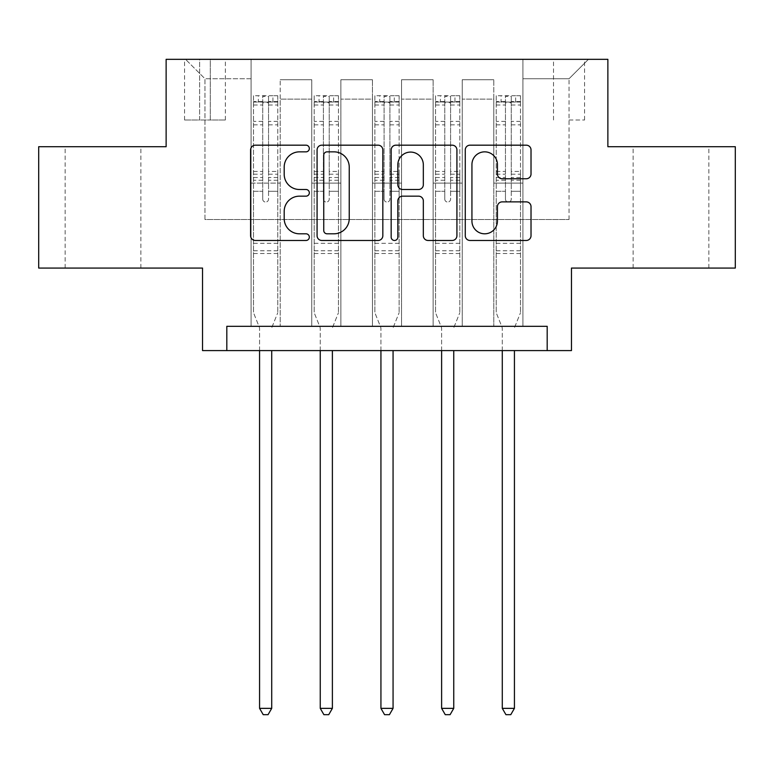 <?xml version="1.0" encoding="UTF-8"?>
<svg xmlns="http://www.w3.org/2000/svg" width="774" height="774" viewBox="0 0 774 774"><rect width="100%" height="100%" fill="white"/><g stroke="black" fill="none" stroke-linecap="round" stroke-linejoin="round"><path stroke-width="0.58" stroke-dasharray="3.87 2.9" d="M309.329 148.511A3.338 3.338 0 0 0 306.001 145.173L255.372 145.173A4.76 4.76 0 0 0 250.602 149.943L250.602 235.712A4.76 4.76 0 0 0 255.372 240.472L306.001 240.472A3.338 3.338 0 0 0 309.329 237.144A3.338 3.338 0 0 0 306.001 233.806L299.441 233.806A15.248 15.248 0 0 1 284.193 218.558L284.193 211.408A15.248 15.248 0 0 1 299.441 196.161L306.001 196.161A3.338 3.338 0 0 0 309.329 192.823A3.338 3.338 0 0 0 306.001 189.495L299.441 189.495A15.248 15.248 0 0 1 284.193 174.247L284.193 167.097A15.248 15.248 0 0 1 299.441 151.849L306.001 151.849A3.338 3.338 0 0 0 309.329 148.511M670.981 146.712L633.113 146.712L670.981 146.712M670.981 268.065L633.113 268.065L670.981 268.065M103.019 146.712L65.151 146.712L103.019 146.712M103.019 268.065L65.151 268.065L103.019 268.065M569.035 59.327L584.573 59.327L569.035 59.327M569.035 120.009L584.573 120.009L569.035 120.009M735.3 146.712L735.3 268.065L571.464 268.065L571.464 350.593L202.536 350.593L202.536 268.065L38.7 268.065L38.7 146.712L166.129 146.712L166.129 59.327L607.871 59.327L607.871 146.712L735.3 146.712M226.811 350.593L226.811 326.318L226.811 350.593L226.811 326.318L547.189 326.318L226.811 326.318L547.189 326.318L547.189 350.593M251.076 326.318L280.207 326.318L251.076 326.318L280.207 326.318L251.076 326.318L251.076 59.327L185.547 59.327L588.453 59.327L522.924 59.327L522.924 326.318L493.793 326.318L522.924 326.318L493.793 326.318L522.924 326.318L522.924 59.327L522.924 183.119L522.924 78.745L569.035 78.745L522.924 78.745L522.924 59.327L251.076 59.327L251.076 183.119L280.207 183.119L280.207 99.14L280.207 326.318L280.207 79.722L280.207 326.318L280.207 183.119L251.076 183.119L251.076 78.745L204.965 78.745L251.076 78.745L251.076 59.327L251.076 326.318M311.758 326.318L340.879 326.318L311.758 326.318L340.879 326.318L311.758 326.318L311.758 79.722L280.207 79.722L311.758 79.722L311.758 326.318L311.758 183.119L340.879 183.119L340.879 99.14L340.879 326.318L340.879 79.722L340.879 326.318L340.879 183.119L311.758 183.119L311.758 99.14L311.758 326.318M372.439 326.318L401.561 326.318L372.439 326.318L401.561 326.318L372.439 326.318L372.439 79.722L340.879 79.722L340.879 99.14L340.879 79.722L372.439 79.722L372.439 326.318L372.439 183.119L401.561 183.119L401.561 99.14L401.561 326.318L401.561 79.722L401.561 326.318L401.561 183.119L372.439 183.119L372.439 99.14L372.439 183.119L401.561 183.119L372.439 183.119L372.439 326.318M433.121 326.318L462.242 326.318L433.121 326.318L462.242 326.318L433.121 326.318L433.121 79.722L401.561 79.722L401.561 99.14L401.561 79.722L433.121 79.722L433.121 326.318L433.121 183.119L462.242 183.119L462.242 99.14L462.242 326.318L462.242 79.722L462.242 326.318L462.242 183.119L433.121 183.119L433.121 99.14L433.121 183.119L462.242 183.119L433.121 183.119L433.121 326.318M199.624 59.327L184.57 59.327L199.624 59.327L199.624 120.009L184.57 120.009L210.305 120.009L199.624 120.009L199.624 59.327M210.305 59.327L225.35 59.327L210.305 59.327L210.305 120.009L225.35 120.009L210.305 120.009L210.305 59.327M204.965 219.526L204.965 78.745L185.547 59.327L204.965 78.745L204.965 219.526L569.035 219.526L204.965 219.526M569.035 219.526L569.035 78.745L569.035 219.526M493.793 183.119L522.924 183.119L522.924 326.318L522.924 183.119L493.793 183.119L493.793 99.14L493.793 183.119L522.924 183.119L493.793 183.119L493.793 326.318L493.793 79.722L462.242 79.722L462.242 99.14L462.242 79.722L493.793 79.722L493.793 326.318L493.793 183.119M251.076 183.119L280.207 183.119L251.076 183.119M311.758 79.722L280.207 79.722L311.758 79.722L311.758 99.14L311.758 79.722M311.758 183.119L340.879 183.119L311.758 183.119M372.439 99.14L372.439 79.722L372.439 99.14L340.879 99.14L372.439 99.14M433.121 99.14L433.121 79.722L433.121 99.14L401.561 99.14L433.121 99.14M493.793 99.14L493.793 79.722L493.793 99.14L462.242 99.14L493.793 99.14M372.439 79.722L340.879 79.722L372.439 79.722M433.121 79.722L401.561 79.722L433.121 79.722M493.793 79.722L462.242 79.722L493.793 79.722M588.453 59.327L569.035 78.745L588.453 59.327M382.83 235.712L382.83 149.943A4.76 4.76 0 0 0 378.07 145.173L321.839 145.173A4.76 4.76 0 0 0 317.079 149.943L317.079 235.712A4.76 4.76 0 0 0 321.839 240.472L378.07 240.472A4.76 4.76 0 0 0 382.83 235.712M327.083 151.849A3.338 3.338 0 0 0 323.745 155.187L323.745 230.468A3.338 3.338 0 0 0 327.083 233.806L333.991 233.806A15.248 15.248 0 0 0 349.238 218.558L349.238 167.097A15.248 15.248 0 0 0 333.991 151.849L327.083 151.849M395.93 145.173L452.161 145.173A4.76 4.76 0 0 1 456.921 149.943L456.921 235.712A4.76 4.76 0 0 1 452.161 240.472L428.099 240.472A4.76 4.76 0 0 1 423.33 235.712L423.33 200.93A4.76 4.76 0 0 0 418.57 196.161L402.606 196.161A4.76 4.76 0 0 0 397.836 200.93L397.836 237.144A3.338 3.338 0 0 1 394.508 240.472A3.338 3.338 0 0 1 391.17 237.144L391.17 149.943A4.76 4.76 0 0 1 395.93 145.173M423.33 164.833A12.742 12.742 0 0 0 410.588 152.081A12.742 12.742 0 0 0 397.836 164.833L397.836 184.725A4.76 4.76 0 0 0 402.606 189.495L418.57 189.495A4.76 4.76 0 0 0 423.33 184.725L423.33 164.833M502.191 178.765L526.252 178.765A4.76 4.76 0 0 0 531.022 174.005L531.022 149.943A4.76 4.76 0 0 0 526.252 145.173L470.031 145.173A4.76 4.76 0 0 0 465.261 149.943L465.261 235.712A4.76 4.76 0 0 0 470.031 240.472L526.252 240.472A4.76 4.76 0 0 0 531.022 235.712L531.022 206.648A4.76 4.76 0 0 0 526.252 201.879L502.191 201.879A4.76 4.76 0 0 0 497.43 206.648L497.43 221.054A12.742 12.742 0 0 1 484.679 233.806A12.742 12.742 0 0 1 471.937 221.054L471.937 164.591A12.742 12.742 0 0 1 484.679 151.849A12.742 12.742 0 0 1 497.43 164.591L497.43 174.005A4.76 4.76 0 0 0 502.191 178.765M262.725 199.141A2.912 2.912 0 0 0 265.637 202.053A2.912 2.912 0 0 1 262.725 199.141L262.725 191.265L262.725 199.141M277.653 95.734L272.922 95.734L272.922 102.052L277.779 102.052L277.779 95.744L253.504 95.744L253.504 312.725L253.504 191.265L262.725 191.265L262.725 177.527L253.504 177.527M253.504 95.744L253.504 191.265L262.725 191.265L262.725 103.319C264.669 101.636 266.604 101.636 268.549 103.319L268.549 171.441L277.779 171.441L277.779 312.725L277.779 191.265L268.549 191.265L268.549 199.141A2.912 2.912 0 0 1 265.637 202.053A2.912 2.912 0 0 0 268.549 199.141L268.549 171.441M277.779 102.052L277.779 171.441M277.779 95.744L277.779 191.265L268.549 191.265L268.549 96.344L262.725 96.344L262.725 177.527M272.922 95.734L253.63 95.734M272.922 102.052L258.361 102.052L258.361 95.734M253.504 102.052L277.653 102.052M253.63 102.052L258.361 102.052M272.061 326.938L277.779 312.725L272.061 326.938A4.857 4.857 0 0 0 271.713 328.747A4.857 4.857 0 0 1 272.061 326.938M259.571 350.593L259.571 328.747A4.857 4.857 0 0 0 259.222 326.938L253.504 312.725L259.222 326.938A4.857 4.857 0 0 1 259.571 328.747L259.571 708.355L271.713 708.355L271.713 350.593M277.779 253.504L253.504 253.504M259.571 708.355L263.218 714.673L268.065 714.673L271.713 708.355M262.725 103.319L262.725 96.344M268.549 103.319L268.549 96.344M323.406 199.141A2.912 2.912 0 0 0 326.318 202.053A2.912 2.912 0 0 1 323.406 199.141L323.406 191.265L323.406 199.141M338.335 95.734L333.604 95.734L333.604 102.052L338.461 102.052L338.461 95.744L314.186 95.744L314.186 312.725L314.186 191.265L323.406 191.265L323.406 177.527L314.186 177.527M314.186 95.744L314.186 191.265L323.406 191.265L323.406 103.319C325.341 101.636 327.286 101.636 329.231 103.319L329.231 171.441L338.461 171.441L338.461 312.725L338.461 191.265L329.231 191.265L329.231 199.141A2.912 2.912 0 0 1 326.318 202.053A2.912 2.912 0 0 0 329.231 199.141L329.231 171.441M338.461 102.052L338.461 171.441M338.461 95.744L338.461 191.265L329.231 191.265L329.231 96.344L323.406 96.344L323.406 177.527M333.604 95.734L314.302 95.734M333.604 102.052L319.043 102.052L319.043 95.734M314.186 102.052L338.335 102.052M314.302 102.052L319.043 102.052M332.743 326.938L338.461 312.725L332.743 326.938A4.857 4.857 0 0 0 332.385 328.747A4.857 4.857 0 0 1 332.743 326.938M320.252 350.593L320.252 328.747A4.857 4.857 0 0 0 319.904 326.938L314.186 312.725L319.904 326.938A4.857 4.857 0 0 1 320.252 328.747L320.252 708.355L332.385 708.355L332.385 350.593M338.461 253.504L314.186 253.504M320.252 708.355L323.89 714.673L328.747 714.673L332.385 708.355M323.406 103.319L323.406 96.344M329.231 103.319L329.231 96.344M384.088 199.141A2.912 2.912 0 0 0 387 202.053A2.912 2.912 0 0 1 384.088 199.141L384.088 191.265L384.088 199.141M399.016 95.734L394.285 95.734L394.285 102.052L399.132 102.052L399.132 95.744L374.868 95.744L374.868 312.725L374.868 191.265L384.088 191.265L384.088 177.527L374.868 177.527M374.868 95.744L374.868 191.265L384.088 191.265L384.088 103.319C386.023 101.636 387.968 101.636 389.912 103.319L389.912 171.441L399.132 171.441L399.132 312.725L399.132 191.265L389.912 191.265L389.912 199.141A2.912 2.912 0 0 1 387 202.053A2.912 2.912 0 0 0 389.912 199.141L389.912 171.441M399.132 102.052L399.132 171.441M399.132 95.744L399.132 191.265L389.912 191.265L389.912 96.344L384.088 96.344L384.088 177.527M394.285 95.734L374.984 95.734M394.285 102.052L379.715 102.052L379.715 95.734M374.868 102.052L399.016 102.052M374.984 102.052L379.715 102.052M393.415 326.938L399.132 312.725L393.415 326.938A4.857 4.857 0 0 0 393.066 328.747A4.857 4.857 0 0 1 393.415 326.938M380.934 350.593L380.934 328.747A4.857 4.857 0 0 0 380.585 326.938L374.868 312.725L380.585 326.938A4.857 4.857 0 0 1 380.934 328.747L380.934 708.355L393.066 708.355L393.066 350.593M399.132 253.504L374.868 253.504M380.934 708.355L384.572 714.673L389.428 714.673L393.066 708.355M384.088 103.319L384.088 96.344M389.912 103.319L389.912 96.344M444.769 199.141A2.912 2.912 0 0 0 447.682 202.053A2.912 2.912 0 0 1 444.769 199.141L444.769 191.265L444.769 199.141M459.698 95.734L454.957 95.734L454.957 102.052L459.814 102.052L459.814 95.744L435.539 95.744L435.539 312.725L435.539 191.265L444.769 191.265L444.769 177.527L435.539 177.527M435.539 95.744L435.539 191.265L444.769 191.265L444.769 103.319C446.704 101.636 448.649 101.636 450.594 103.319L450.594 171.441L459.814 171.441L459.814 312.725L459.814 191.265L450.594 191.265L450.594 199.141A2.912 2.912 0 0 1 447.682 202.053A2.912 2.912 0 0 0 450.594 199.141L450.594 171.441M459.814 102.052L459.814 171.441M459.814 95.744L459.814 191.265L450.594 191.265L450.594 96.344L444.769 96.344L444.769 177.527M454.957 95.734L435.665 95.734M454.957 102.052L440.396 102.052L440.396 95.734M435.539 102.052L459.698 102.052M435.665 102.052L440.396 102.052M454.096 326.938L459.814 312.725L454.096 326.938A4.857 4.857 0 0 0 453.748 328.747A4.857 4.857 0 0 1 454.096 326.938M441.615 350.593L441.615 328.747A4.857 4.857 0 0 0 441.257 326.938L435.539 312.725L441.257 326.938A4.857 4.857 0 0 1 441.615 328.747L441.615 708.355L453.748 708.355L453.748 350.593M459.814 253.504L435.539 253.504M441.615 708.355L445.253 714.673L450.11 714.673L453.748 708.355M444.769 103.319L444.769 96.344M450.594 103.319L450.594 96.344M505.451 199.141A2.912 2.912 0 0 0 508.363 202.053A2.912 2.912 0 0 1 505.451 199.141L505.451 191.265L505.451 199.141M520.37 95.734L515.639 95.734L515.639 102.052L520.496 102.052L520.496 95.744L496.221 95.744L496.221 312.725L496.221 191.265L505.451 191.265L505.451 177.527L496.221 177.527M496.221 95.744L496.221 191.265L505.451 191.265L505.451 103.319C507.386 101.636 509.321 101.636 511.275 103.319L511.275 171.441L520.496 171.441L520.496 312.725L520.496 191.265L511.275 191.265L511.275 199.141A2.912 2.912 0 0 1 508.363 202.053A2.912 2.912 0 0 0 511.275 199.141L511.275 171.441M520.496 102.052L520.496 171.441M520.496 95.744L520.496 191.265L511.275 191.265L511.275 96.344L505.451 96.344L505.451 177.527M515.639 95.734L496.347 95.734M515.639 102.052L501.078 102.052L501.078 95.734M496.221 102.052L520.37 102.052M496.347 102.052L501.078 102.052M514.778 326.938L520.496 312.725L514.778 326.938A4.857 4.857 0 0 0 514.429 328.747A4.857 4.857 0 0 1 514.778 326.938M502.287 350.593L502.287 328.747A4.857 4.857 0 0 0 501.939 326.938L496.221 312.725L501.939 326.938A4.857 4.857 0 0 1 502.287 328.747L502.287 708.355L514.429 708.355L514.429 350.593M520.496 253.504L496.221 253.504M502.287 708.355L505.935 714.673L510.782 714.673L514.429 708.355M505.451 103.319L505.451 96.344M511.275 103.319L511.275 96.344M311.758 99.14L280.207 99.14L311.758 99.14M262.725 121.383L253.504 121.383M253.504 124.846L262.725 124.846M253.504 171.441L262.725 171.441M277.779 243.307L253.504 243.307M262.725 180.274L253.504 180.274M277.779 180.274L268.549 180.274M253.504 174.198L262.725 174.198M268.549 174.198L277.779 174.198M277.779 177.527L268.549 177.527M277.779 121.383L268.549 121.383M268.549 124.846L277.779 124.846M262.725 101.549L253.504 101.549M253.504 105.012L262.725 105.012M277.779 101.549L268.549 101.549M268.549 105.012L277.779 105.012M277.779 250.766L253.504 250.766M323.406 121.383L314.186 121.383M314.186 124.846L323.406 124.846M314.186 171.441L323.406 171.441M338.461 243.307L314.186 243.307M323.406 180.274L314.186 180.274M338.461 180.274L329.231 180.274M314.186 174.198L323.406 174.198M329.231 174.198L338.461 174.198M338.461 177.527L329.231 177.527M338.461 121.383L329.231 121.383M329.231 124.846L338.461 124.846M323.406 101.549L314.186 101.549M314.186 105.012L323.406 105.012M338.461 101.549L329.231 101.549M329.231 105.012L338.461 105.012M338.461 250.766L314.186 250.766M384.088 121.383L374.868 121.383M374.868 124.846L384.088 124.846M374.868 171.441L384.088 171.441M399.132 243.307L374.868 243.307M384.088 180.274L374.868 180.274M399.132 180.274L389.912 180.274M374.868 174.198L384.088 174.198M389.912 174.198L399.132 174.198M399.132 177.527L389.912 177.527M399.132 121.383L389.912 121.383M389.912 124.846L399.132 124.846M384.088 101.549L374.868 101.549M374.868 105.012L384.088 105.012M399.132 101.549L389.912 101.549M389.912 105.012L399.132 105.012M399.132 250.766L374.868 250.766M444.769 121.383L435.539 121.383M435.539 124.846L444.769 124.846M435.539 171.441L444.769 171.441M459.814 243.307L435.539 243.307M444.769 180.274L435.539 180.274M459.814 180.274L450.594 180.274M435.539 174.198L444.769 174.198M450.594 174.198L459.814 174.198M459.814 177.527L450.594 177.527M459.814 121.383L450.594 121.383M450.594 124.846L459.814 124.846M444.769 101.549L435.539 101.549M435.539 105.012L444.769 105.012M459.814 101.549L450.594 101.549M450.594 105.012L459.814 105.012M459.814 250.766L435.539 250.766M505.451 121.383L496.221 121.383M496.221 124.846L505.451 124.846M496.221 171.441L505.451 171.441M520.496 243.307L496.221 243.307M505.451 180.274L496.221 180.274M520.496 180.274L511.275 180.274M496.221 174.198L505.451 174.198M511.275 174.198L520.496 174.198M520.496 177.527L511.275 177.527M520.496 121.383L511.275 121.383M511.275 124.846L520.496 124.846M505.451 101.549L496.221 101.549M496.221 105.012L505.451 105.012M520.496 101.549L511.275 101.549M511.275 105.012L520.496 105.012M520.496 250.766L496.221 250.766M633.113 268.065L633.113 146.712M65.151 268.065L65.151 146.712M553.507 120.009L553.507 59.327M184.57 120.009L184.57 59.327M225.35 120.009L225.35 59.327M584.573 120.009L584.573 59.327M140.887 268.065L140.887 146.712M708.849 268.065L708.849 146.712"/><path stroke-width="1.16" d="M309.329 148.511A3.338 3.338 0 0 0 306.001 145.173L255.372 145.173A4.76 4.76 0 0 0 250.602 149.943L250.602 235.712A4.76 4.76 0 0 0 255.372 240.472L306.001 240.472A3.338 3.338 0 0 0 309.329 237.144A3.338 3.338 0 0 0 306.001 233.806L299.441 233.806A15.248 15.248 0 0 1 284.193 218.558L284.193 211.408A15.248 15.248 0 0 1 299.441 196.161L306.001 196.161A3.338 3.338 0 0 0 309.329 192.823A3.338 3.338 0 0 0 306.001 189.495L299.441 189.495A15.248 15.248 0 0 1 284.193 174.247L284.193 167.097A15.248 15.248 0 0 1 299.441 151.849L306.001 151.849A3.338 3.338 0 0 0 309.329 148.511M526.252 178.765A4.76 4.76 0 0 0 531.022 174.005L531.022 149.943A4.76 4.76 0 0 0 526.252 145.173L470.031 145.173A4.76 4.76 0 0 0 465.261 149.943L465.261 235.712A4.76 4.76 0 0 0 470.031 240.472L526.252 240.472A4.76 4.76 0 0 0 531.022 235.712L531.022 206.648A4.76 4.76 0 0 0 526.252 201.879L502.191 201.879A4.76 4.76 0 0 0 497.43 206.648L497.43 221.054A12.742 12.742 0 0 1 484.679 233.806A12.742 12.742 0 0 1 471.937 221.054L471.937 164.591A12.742 12.742 0 0 1 484.679 151.849A12.742 12.742 0 0 1 497.43 164.591L497.43 174.005A4.76 4.76 0 0 0 502.191 178.765L526.252 178.765M547.189 350.593L571.464 350.593L571.464 268.065L735.3 268.065L735.3 146.712L607.871 146.712L607.871 59.327L166.129 59.327L166.129 146.712L38.7 146.712L38.7 268.065L202.536 268.065L202.536 350.593L547.189 350.593L547.189 326.318L226.811 326.318L226.811 350.593M382.83 149.943A4.76 4.76 0 0 0 378.07 145.173L321.839 145.173A4.76 4.76 0 0 0 317.079 149.943L317.079 235.712A4.76 4.76 0 0 0 321.839 240.472L378.07 240.472A4.76 4.76 0 0 0 382.83 235.712L382.83 149.943M395.93 145.173L452.161 145.173A4.76 4.76 0 0 1 456.921 149.943L456.921 235.712A4.76 4.76 0 0 1 452.161 240.472L428.099 240.472A4.76 4.76 0 0 1 423.33 235.712L423.33 200.93A4.76 4.76 0 0 0 418.57 196.161L402.606 196.161A4.76 4.76 0 0 0 397.836 200.93L397.836 237.144A3.338 3.338 0 0 1 394.508 240.472A3.338 3.338 0 0 1 391.17 237.144L391.17 149.943A4.76 4.76 0 0 1 395.93 145.173M327.083 151.849A3.338 3.338 0 0 0 323.745 155.187L323.745 230.468A3.338 3.338 0 0 0 327.083 233.806L333.991 233.806A15.248 15.248 0 0 0 349.238 218.558L349.238 167.097A15.248 15.248 0 0 0 333.991 151.849L327.083 151.849M423.33 164.833A12.742 12.742 0 0 0 410.588 152.081A12.742 12.742 0 0 0 397.836 164.833L397.836 184.725A4.76 4.76 0 0 0 402.606 189.495L418.57 189.495A4.76 4.76 0 0 0 423.33 184.725L423.33 164.833M259.571 350.593L259.571 708.355L271.713 708.355L271.713 350.593M271.713 708.355L268.065 714.673L263.218 714.673L259.571 708.355M320.252 350.593L320.252 708.355L332.385 708.355L332.385 350.593M332.385 708.355L328.747 714.673L323.89 714.673L320.252 708.355M380.934 350.593L380.934 708.355L393.066 708.355L393.066 350.593M393.066 708.355L389.428 714.673L384.572 714.673L380.934 708.355M441.615 350.593L441.615 708.355L453.748 708.355L453.748 350.593M453.748 708.355L450.11 714.673L445.253 714.673L441.615 708.355M502.287 350.593L502.287 708.355L514.429 708.355L514.429 350.593M514.429 708.355L510.782 714.673L505.935 714.673L502.287 708.355"/></g></svg>
